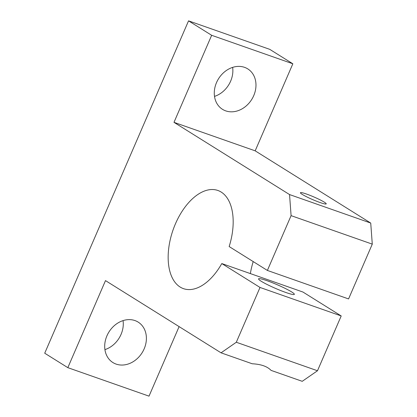 <?xml version="1.0" encoding="UTF-8"?>
<svg xmlns="http://www.w3.org/2000/svg" width="417" height="417" viewBox="0 0 417 417"><rect width="100%" height="100%" fill="white"/><g stroke="black" fill="none" stroke-linecap="round" stroke-linejoin="round"><path stroke-width="0.63" d="M214.505 96.39A23.842 19.563 122 0 0 232.639 67.382M225.712 110.87A23.842 19.563 -58 0 1 222.49 109.322A23.842 19.563 -58 0 1 218.539 78.74A23.842 19.563 -58 0 1 247.761 68.888A23.842 19.563 -58 0 1 252.796 97.594A23.842 19.563 -58 0 1 225.712 110.87M104.922 349.618A23.842 19.563 122 0 0 123.057 320.61M116.129 364.098A23.842 19.563 -58 0 1 112.908 362.555A23.842 19.563 -58 0 1 108.957 331.968A23.842 19.563 -58 0 1 138.183 322.122A23.842 19.563 -58 0 1 143.219 350.822A23.842 19.563 -58 0 1 116.129 364.098M302.356 194.452A14.053 1.454 -156.6 0 1 300.428 192.722A14.053 1.454 -156.6 0 1 313.902 196.965A14.053 1.454 -156.6 0 1 326.224 203.882A14.053 1.454 -156.6 0 1 316.586 201.229A14.053 1.454 -156.6 0 1 302.356 194.452M236.303 342.253L221.052 352.829L252.228 363.77C261.032 364.223 267.307 366.423 271.06 370.379L302.236 381.32L317.488 370.749L341.205 315.945L302.982 292.056L221.792 263.565L260.015 287.454L236.303 342.253L317.488 370.749M261.224 281.256A19.505 2.022 -156.6 0 1 258.55 278.853A19.505 2.022 -156.6 0 1 277.253 284.743A19.505 2.022 -156.6 0 1 294.35 294.345A19.505 2.022 -156.6 0 1 280.98 290.665A19.505 2.022 -156.6 0 1 261.224 281.256M221.052 352.829L105.496 280.61L67.83 367.658L44.718 353.215L188.547 20.85L211.654 35.294L173.988 122.343L289.539 194.562L291.092 215.641L267.38 270.44L229.152 246.551A52.016 29.237 -70.7 0 0 217.893 190.475A52.016 29.237 -70.7 0 0 173.081 229.871A52.016 29.237 -70.7 0 0 183.444 288.637A52.016 29.237 -70.7 0 0 221.792 263.565M67.83 367.658L149.015 396.15L179.107 326.615M260.015 287.454L341.205 315.945M250.362 273.594A52.016 29.237 109.3 0 1 253.208 261.584M267.38 270.44L348.565 298.932L372.282 244.133L370.729 223.053L255.173 150.834L292.843 63.785L269.731 49.342L188.547 20.85M291.092 215.641L372.282 244.133M289.539 194.562L370.729 223.053M173.988 122.343L255.173 150.834M211.654 35.294L292.843 63.785"/></g></svg>
